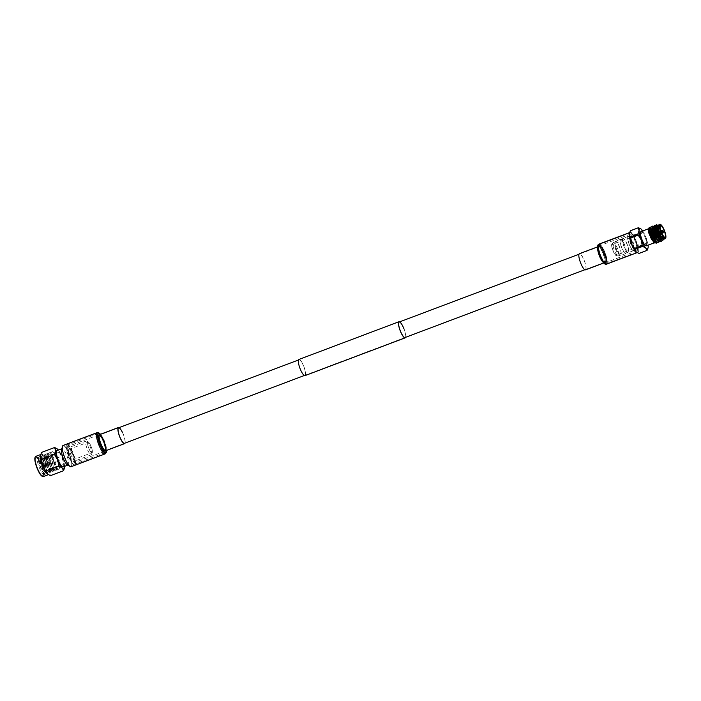 <?xml version="1.0" encoding="UTF-8"?>
<svg xmlns="http://www.w3.org/2000/svg" width="701" height="701" viewBox="0 0 701 701"><rect width="100%" height="100%" fill="white"/><g stroke="black" fill="none" stroke-linecap="round" stroke-linejoin="round"><path stroke-width="0.53" stroke-dasharray="3.5 2.63" d="M604.288 253.341A8.289 2.05 69.3 0 0 599.521 246.498A8.289 2.05 69.3 0 0 600.591 255.164A8.289 2.05 69.3 0 0 605.366 262.008A8.289 2.05 69.3 0 0 604.288 253.341M103.485 442.156A8.289 2.05 69.3 0 0 98.71 435.312A8.289 2.05 69.3 0 0 99.787 443.978A8.289 2.05 69.3 0 0 104.563 450.822A8.289 2.05 69.3 0 0 103.485 442.156M300.107 368.454A8.289 2.05 69.3 0 0 304.882 375.298A8.289 2.05 69.3 0 0 303.805 366.632A8.289 2.05 69.3 0 0 299.038 359.788A8.289 2.05 69.3 0 0 300.107 368.454M304.322 375.508L405.047 337.531A8.289 2.05 69.3 0 0 403.969 328.865M405.607 337.321A8.631 2.138 69.3 0 0 404.048 328.83A8.631 2.138 69.3 0 0 399.754 321.812M305.005 375.613A8.631 2.138 69.3 0 0 303.884 366.588A8.631 2.138 69.3 0 0 298.915 359.464M67.725 446.537A8.719 2.156 69.3 0 0 68.864 455.536A8.719 2.156 69.3 0 0 73.92 462.835A8.719 2.156 69.3 0 0 73.973 462.809A8.719 2.156 69.3 0 0 72.825 453.81A8.719 2.156 69.3 0 0 67.769 446.511A8.719 2.156 69.3 0 0 67.725 446.537M98.508 434.927A8.719 2.156 69.3 0 0 99.656 443.926A8.719 2.156 69.3 0 0 104.712 451.225A8.719 2.156 69.3 0 0 104.764 451.207A8.719 2.156 69.3 0 0 103.617 442.208A8.719 2.156 69.3 0 0 98.561 434.909A8.719 2.156 69.3 0 0 98.508 434.927M105.29 452.574A10.191 2.524 69.3 0 0 103.95 442.059A10.191 2.524 69.3 0 0 98.044 433.533A10.191 2.524 69.3 0 0 97.982 433.56A10.191 2.524 69.3 0 0 99.323 444.075A10.191 2.524 69.3 0 0 105.229 452.601A10.191 2.524 69.3 0 0 105.29 452.574M74.499 464.185A10.191 2.524 69.3 0 0 73.167 453.67A10.191 2.524 69.3 0 0 67.252 445.144A10.191 2.524 69.3 0 0 67.2 445.161A10.191 2.524 69.3 0 0 68.532 455.676A10.191 2.524 69.3 0 0 74.437 464.211A10.191 2.524 69.3 0 0 74.499 464.185M44.61 466.445L43.357 463.151L44.61 466.445M70.214 453.03L71.467 456.325L70.214 453.03L43.357 463.151M53.022 454.011A6.905 1.709 -110.7 0 1 53.066 454.003A6.905 1.709 -110.7 0 1 57.07 459.777A6.905 1.709 -110.7 0 1 57.973 466.901A6.905 1.709 -110.7 0 1 57.938 466.919A6.905 1.709 -110.7 0 1 53.933 461.144A6.905 1.709 -110.7 0 1 53.022 454.011M41.508 458.358A6.905 1.709 -110.7 0 1 41.543 458.34A6.905 1.709 -110.7 0 1 45.547 464.123A6.905 1.709 -110.7 0 1 46.459 471.247A6.905 1.709 -110.7 0 1 46.415 471.265A6.905 1.709 -110.7 0 1 42.41 465.482A6.905 1.709 -110.7 0 1 41.508 458.358M87.984 442.235A5.59 1.384 69.3 0 0 88.712 448.009A5.59 1.384 69.3 0 0 91.962 452.688A5.59 1.384 69.3 0 0 91.989 452.68A5.59 1.384 69.3 0 0 91.261 446.905A5.59 1.384 69.3 0 0 88.011 442.226A5.59 1.384 69.3 0 0 87.984 442.235M68.838 449.455A5.59 1.384 69.3 0 0 69.574 455.229A5.59 1.384 69.3 0 0 72.816 459.909A5.59 1.384 69.3 0 0 72.851 459.891A5.59 1.384 69.3 0 0 72.115 454.125A5.59 1.384 69.3 0 0 68.873 449.437A5.59 1.384 69.3 0 0 68.838 449.455M35.05 457.394A10.427 2.585 -110.7 0 1 35.488 456.868A10.427 2.585 -110.7 0 1 41.552 465.446A10.427 2.585 -110.7 0 1 42.963 476.329A10.427 2.585 -110.7 0 1 42.165 476.259M43.392 476.531A10.769 2.664 69.3 0 0 42.034 465.534A10.769 2.664 69.3 0 0 35.795 456.377M56.01 470.231A9.323 2.305 -110.7 0 1 55.957 470.248A9.323 2.305 -110.7 0 1 54.66 469.714A9.323 2.305 -110.7 0 1 50.507 462.345A9.323 2.305 -110.7 0 1 48.763 454.064A9.323 2.305 -110.7 0 1 49.324 452.828A9.323 2.305 -110.7 0 1 49.377 452.802A9.323 2.305 -110.7 0 1 54.783 460.61A9.323 2.305 -110.7 0 1 56.01 470.231M58.84 469.162A9.323 2.305 -110.7 0 1 58.788 469.179A9.323 2.305 -110.7 0 1 53.381 461.381A9.323 2.305 -110.7 0 1 52.163 451.759A9.323 2.305 -110.7 0 1 52.207 451.733A9.323 2.305 -110.7 0 1 57.622 459.541A9.323 2.305 -110.7 0 1 58.84 469.162M54.792 469.214A7.939 1.963 -110.7 0 1 53.644 468.767A7.939 1.963 -110.7 0 1 50.104 462.494A7.939 1.963 -110.7 0 1 48.614 455.448A7.939 1.963 -110.7 0 1 49.096 454.388A7.939 1.963 -110.7 0 1 50.244 454.826A7.939 1.963 -110.7 0 1 53.784 461.109A7.939 1.963 -110.7 0 1 55.274 468.154A7.939 1.963 -110.7 0 1 54.792 469.214M54.564 470.774A9.323 2.305 -110.7 0 1 53.215 470.257A9.323 2.305 -110.7 0 1 49.061 462.888A9.323 2.305 -110.7 0 1 47.317 454.607A9.323 2.305 -110.7 0 1 47.878 453.372A9.323 2.305 -110.7 0 1 49.228 453.889A9.323 2.305 -110.7 0 1 53.381 461.258A9.323 2.305 -110.7 0 1 55.125 469.53A9.323 2.305 -110.7 0 1 54.564 470.774M53.346 469.758A7.939 1.963 -110.7 0 1 52.198 469.32A7.939 1.963 -110.7 0 1 48.658 463.037A7.939 1.963 -110.7 0 1 47.169 455.992A7.939 1.963 -110.7 0 1 47.65 454.931A7.939 1.963 -110.7 0 1 48.798 455.378A7.939 1.963 -110.7 0 1 52.338 461.652A7.939 1.963 -110.7 0 1 53.828 468.697A7.939 1.963 -110.7 0 1 53.346 469.758M53.118 471.317A9.323 2.305 -110.7 0 1 51.769 470.8A9.323 2.305 -110.7 0 1 47.615 463.431A9.323 2.305 -110.7 0 1 45.872 455.159A9.323 2.305 -110.7 0 1 46.432 453.915A9.323 2.305 -110.7 0 1 47.782 454.432A9.323 2.305 -110.7 0 1 51.935 461.801A9.323 2.305 -110.7 0 1 53.679 470.082A9.323 2.305 -110.7 0 1 53.118 471.317M51.9 470.301A7.939 1.963 -110.7 0 1 50.752 469.863A7.939 1.963 -110.7 0 1 47.212 463.58A7.939 1.963 -110.7 0 1 45.723 456.535A7.939 1.963 -110.7 0 1 46.205 455.475A7.939 1.963 -110.7 0 1 47.353 455.922A7.939 1.963 -110.7 0 1 50.893 462.196A7.939 1.963 -110.7 0 1 52.382 469.249A7.939 1.963 -110.7 0 1 51.9 470.301M51.672 471.861A9.323 2.305 -110.7 0 1 50.323 471.344A9.323 2.305 -110.7 0 1 46.17 463.974A9.323 2.305 -110.7 0 1 44.426 455.703A9.323 2.305 -110.7 0 1 44.987 454.458A9.323 2.305 -110.7 0 1 46.336 454.984A9.323 2.305 -110.7 0 1 50.49 462.345A9.323 2.305 -110.7 0 1 52.233 470.625A9.323 2.305 -110.7 0 1 51.672 471.861M50.454 470.844A7.939 1.963 -110.7 0 1 49.307 470.406A7.939 1.963 -110.7 0 1 45.767 464.132A7.939 1.963 -110.7 0 1 44.277 457.078A7.939 1.963 -110.7 0 1 44.759 456.027A7.939 1.963 -110.7 0 1 45.907 456.465A7.939 1.963 -110.7 0 1 49.447 462.739A7.939 1.963 -110.7 0 1 50.936 469.793A7.939 1.963 -110.7 0 1 50.454 470.844M50.227 472.413A9.323 2.305 -110.7 0 1 48.877 471.887A9.323 2.305 -110.7 0 1 44.724 464.526A9.323 2.305 -110.7 0 1 42.98 456.246A9.323 2.305 -110.7 0 1 43.541 455.01A9.323 2.305 -110.7 0 1 44.89 455.527A9.323 2.305 -110.7 0 1 49.044 462.897A9.323 2.305 -110.7 0 1 50.787 471.168A9.323 2.305 -110.7 0 1 50.227 472.413M49.009 471.396A7.939 1.963 -110.7 0 1 47.861 470.949A7.939 1.963 -110.7 0 1 44.321 464.675A7.939 1.963 -110.7 0 1 42.831 457.622A7.939 1.963 -110.7 0 1 43.313 456.57A7.939 1.963 -110.7 0 1 44.461 457.008A7.939 1.963 -110.7 0 1 48.001 463.291A7.939 1.963 -110.7 0 1 49.491 470.336A7.939 1.963 -110.7 0 1 49.009 471.396M48.781 472.956A9.323 2.305 -110.7 0 1 47.431 472.439A9.323 2.305 -110.7 0 1 43.278 465.07A9.323 2.305 -110.7 0 1 41.534 456.789A9.323 2.305 -110.7 0 1 42.095 455.554A9.323 2.305 -110.7 0 1 43.444 456.071A9.323 2.305 -110.7 0 1 47.598 463.44A9.323 2.305 -110.7 0 1 49.342 471.712A9.323 2.305 -110.7 0 1 48.781 472.956M47.563 471.939A7.939 1.963 -110.7 0 1 46.415 471.493A7.939 1.963 -110.7 0 1 42.875 465.219A7.939 1.963 -110.7 0 1 41.385 458.174A7.939 1.963 -110.7 0 1 41.867 457.113A7.939 1.963 -110.7 0 1 43.015 457.551A7.939 1.963 -110.7 0 1 46.555 463.834A7.939 1.963 -110.7 0 1 48.045 470.879A7.939 1.963 -110.7 0 1 47.563 471.939M47.335 473.499A9.323 2.305 -110.7 0 1 45.986 472.982A9.323 2.305 -110.7 0 1 41.832 465.613A9.323 2.305 -110.7 0 1 40.088 457.332A9.323 2.305 -110.7 0 1 40.649 456.097A9.323 2.305 -110.7 0 1 41.999 456.614A9.323 2.305 -110.7 0 1 46.152 463.983A9.323 2.305 -110.7 0 1 47.896 472.264A9.323 2.305 -110.7 0 1 47.335 473.499M46.117 472.483A7.939 1.963 -110.7 0 1 44.969 472.045A7.939 1.963 -110.7 0 1 41.429 465.762A7.939 1.963 -110.7 0 1 39.939 458.717A7.939 1.963 -110.7 0 1 40.421 457.657A7.939 1.963 -110.7 0 1 41.569 458.103A7.939 1.963 -110.7 0 1 45.109 464.377A7.939 1.963 -110.7 0 1 46.599 471.423A7.939 1.963 -110.7 0 1 46.117 472.483M45.889 474.042A9.323 2.305 -110.7 0 1 44.54 473.525A9.323 2.305 -110.7 0 1 40.386 466.156A9.323 2.305 -110.7 0 1 38.643 457.884A9.323 2.305 -110.7 0 1 39.203 456.64A9.323 2.305 -110.7 0 1 40.553 457.157A9.323 2.305 -110.7 0 1 44.706 464.526A9.323 2.305 -110.7 0 1 46.45 472.807A9.323 2.305 -110.7 0 1 45.889 474.042M44.671 473.026A7.939 1.963 -110.7 0 1 43.523 472.588A7.939 1.963 -110.7 0 1 39.983 466.305A7.939 1.963 -110.7 0 1 38.502 459.26A7.939 1.963 -110.7 0 1 38.976 458.2A7.939 1.963 -110.7 0 1 40.123 458.647A7.939 1.963 -110.7 0 1 43.664 464.921A7.939 1.963 -110.7 0 1 45.153 471.975A7.939 1.963 -110.7 0 1 44.671 473.026M44.443 474.586A9.323 2.305 -110.7 0 1 44.391 474.612A9.323 2.305 -110.7 0 1 38.984 466.805A9.323 2.305 -110.7 0 1 37.758 457.183A9.323 2.305 -110.7 0 1 37.81 457.166A9.323 2.305 -110.7 0 1 39.107 457.709A9.323 2.305 -110.7 0 1 43.26 465.07A9.323 2.305 -110.7 0 1 45.004 473.35A9.323 2.305 -110.7 0 1 44.443 474.586M42.559 475.296A9.323 2.305 -110.7 0 1 42.516 475.322A9.323 2.305 -110.7 0 1 37.1 467.514A9.323 2.305 -110.7 0 1 35.882 457.893A9.323 2.305 -110.7 0 1 35.935 457.876A9.323 2.305 -110.7 0 1 41.341 465.674A9.323 2.305 -110.7 0 1 42.559 475.296M87.932 442.103A5.739 1.42 -110.7 0 1 88.449 442.182A5.739 1.42 -110.7 0 1 91.314 446.958A5.739 1.42 -110.7 0 1 92.313 452.434A5.739 1.42 -110.7 0 1 92.041 452.811A5.739 1.42 -110.7 0 1 88.703 448.088A5.739 1.42 -110.7 0 1 87.932 442.103M86.109 441.078A7.343 1.814 -110.7 0 1 86.144 441.06A7.343 1.814 -110.7 0 1 86.775 441.174A7.343 1.814 -110.7 0 1 90.438 447.291A7.343 1.814 -110.7 0 1 91.717 454.292A7.343 1.814 -110.7 0 1 91.367 454.783A7.343 1.814 -110.7 0 1 91.332 454.8A7.343 1.814 -110.7 0 1 87.064 448.649A7.343 1.814 -110.7 0 1 86.109 441.078M68.216 447.816A7.343 1.814 -110.7 0 1 68.26 447.799A7.343 1.814 -110.7 0 1 72.518 453.95A7.343 1.814 -110.7 0 1 73.474 461.53A7.343 1.814 -110.7 0 1 73.439 461.547A7.343 1.814 -110.7 0 1 69.18 455.396A7.343 1.814 -110.7 0 1 68.216 447.816M66.902 444.39A11.014 2.725 -110.7 0 1 66.963 444.364A11.014 2.725 -110.7 0 1 73.351 453.591A11.014 2.725 -110.7 0 1 74.797 464.956A11.014 2.725 -110.7 0 1 74.735 464.982A11.014 2.725 -110.7 0 1 68.339 455.764A11.014 2.725 -110.7 0 1 66.902 444.39M63.151 445.801A11.014 2.725 -110.7 0 1 63.213 445.775A11.014 2.725 -110.7 0 1 69.609 455.002A11.014 2.725 -110.7 0 1 71.046 466.367A11.014 2.725 -110.7 0 1 70.985 466.393A11.014 2.725 -110.7 0 1 70.205 466.296A11.014 2.725 -110.7 0 1 64.553 457.052A11.014 2.725 -110.7 0 1 62.696 446.371A11.014 2.725 -110.7 0 1 63.151 445.801M67.48 464.956A8.719 2.156 69.3 0 0 68.093 465.026A8.719 2.156 69.3 0 0 68.146 465.008A8.719 2.156 69.3 0 0 67.007 456.009A8.719 2.156 69.3 0 0 61.942 448.71A8.719 2.156 69.3 0 0 61.898 448.728A8.719 2.156 69.3 0 0 61.53 449.175M63.151 466.892A8.719 2.156 69.3 0 0 62.047 457.99A8.719 2.156 69.3 0 0 57 450.577M40.544 455.72A10.769 2.664 -110.7 0 1 41.193 454.344A10.769 2.664 -110.7 0 1 41.245 454.318A10.769 2.664 -110.7 0 1 42.91 455.098A10.769 2.664 -110.7 0 1 47.449 463.212A10.769 2.664 -110.7 0 1 49.596 472.518A10.769 2.664 -110.7 0 1 48.912 474.454A10.769 2.664 -110.7 0 1 48.851 474.481A10.769 2.664 -110.7 0 1 47.414 473.911M64.536 467.418L62.433 457.569L57.719 449.288M41.464 452.46L42.91 455.098L46.1 457.078L59.331 452.092M46.1 457.078L47.449 463.212L50.551 468.689L49.596 472.518L50.376 475.681M50.551 468.689L63.791 463.703M64.571 466.358A10.769 2.664 69.3 0 0 62.433 457.569A10.769 2.664 -110.7 0 0 58.42 450.042M630.716 237.052A7.168 1.779 -110.7 0 1 631.215 235.746A7.168 1.779 -110.7 0 1 634.659 240.031A7.168 1.779 -110.7 0 1 636.771 247.856A7.168 1.779 -110.7 0 1 636.271 249.162A7.168 1.779 -110.7 0 1 632.828 244.868A7.168 1.779 -110.7 0 1 630.716 237.052M627.868 238.13A7.168 1.779 -110.7 0 1 628.359 236.815A7.168 1.779 -110.7 0 1 631.803 241.109A7.168 1.779 -110.7 0 1 633.914 248.934A7.168 1.779 -110.7 0 1 633.424 250.239A7.168 1.779 -110.7 0 1 629.971 245.946A7.168 1.779 -110.7 0 1 627.868 238.13M627.675 237.797A7.615 1.884 -110.7 0 1 628.201 236.403A7.615 1.884 -110.7 0 1 631.864 240.96A7.615 1.884 -110.7 0 1 634.098 249.267A7.615 1.884 -110.7 0 1 633.573 250.651A7.615 1.884 -110.7 0 1 629.919 246.095A7.615 1.884 -110.7 0 1 627.675 237.797M622.409 239.786A7.615 1.884 -110.7 0 1 622.935 238.393A7.615 1.884 -110.7 0 1 626.589 242.949A7.615 1.884 -110.7 0 1 628.823 251.247A7.615 1.884 -110.7 0 1 628.298 252.64A7.615 1.884 -110.7 0 1 624.644 248.084A7.615 1.884 -110.7 0 1 622.409 239.786M622.602 240.145A7.133 1.77 -110.7 0 1 623.101 238.839A7.133 1.77 -110.7 0 1 626.528 243.116A7.133 1.77 -110.7 0 1 628.622 250.888A7.133 1.77 -110.7 0 1 628.131 252.194A7.133 1.77 -110.7 0 1 624.705 247.926A7.133 1.77 -110.7 0 1 622.602 240.145M620.183 241.056A7.133 1.77 -110.7 0 1 620.674 239.751A7.133 1.77 -110.7 0 1 624.109 244.027A7.133 1.77 -110.7 0 1 626.203 251.808A7.133 1.77 -110.7 0 1 625.713 253.105A7.133 1.77 -110.7 0 1 622.286 248.837A7.133 1.77 -110.7 0 1 620.183 241.056M619.982 240.697A7.615 1.884 -110.7 0 1 620.508 239.304A7.615 1.884 -110.7 0 1 624.17 243.86A7.615 1.884 -110.7 0 1 626.405 252.167A7.615 1.884 -110.7 0 1 625.879 253.552A7.615 1.884 -110.7 0 1 622.225 248.995A7.615 1.884 -110.7 0 1 619.982 240.697M614.865 242.625A7.615 1.884 -110.7 0 1 615.39 241.24A7.615 1.884 -110.7 0 1 619.053 245.788A7.615 1.884 -110.7 0 1 621.288 254.095A7.615 1.884 -110.7 0 1 620.762 255.479A7.615 1.884 -110.7 0 1 617.108 250.923A7.615 1.884 -110.7 0 1 614.865 242.625M615.066 242.984A7.133 1.77 -110.7 0 1 615.557 241.679A7.133 1.77 -110.7 0 1 618.992 245.955A7.133 1.77 -110.7 0 1 621.086 253.736A7.133 1.77 -110.7 0 1 620.595 255.033A7.133 1.77 -110.7 0 1 617.169 250.765A7.133 1.77 -110.7 0 1 615.066 242.984M612.823 243.834A7.133 1.77 -110.7 0 1 613.13 242.651A7.133 1.77 -110.7 0 1 613.314 242.528A7.133 1.77 -110.7 0 1 616.74 246.805A7.133 1.77 -110.7 0 1 618.843 254.586A7.133 1.77 -110.7 0 1 618.343 255.883A7.133 1.77 -110.7 0 1 618.133 255.909A7.133 1.77 -110.7 0 1 614.751 251.23A7.133 1.77 -110.7 0 1 612.823 243.834M611.631 245A6.344 1.568 -110.7 0 1 611.912 243.948A6.344 1.568 -110.7 0 1 614.961 247.304A6.344 1.568 -110.7 0 1 616.985 254.559A6.344 1.568 -110.7 0 1 616.354 255.742A6.344 1.568 -110.7 0 1 613.349 251.58A6.344 1.568 -110.7 0 1 611.631 245M616.722 254.077A5.713 1.411 -110.7 0 1 616.328 255.12A5.713 1.411 -110.7 0 1 613.585 251.703A5.713 1.411 -110.7 0 1 611.903 245.481A5.713 1.411 -110.7 0 1 612.297 244.439A5.713 1.411 -110.7 0 1 615.04 247.856A5.713 1.411 -110.7 0 1 616.722 254.077M634.361 247.427A5.713 1.411 -110.7 0 1 633.967 248.469A5.713 1.411 -110.7 0 1 631.224 245.052A5.713 1.411 -110.7 0 1 629.542 238.831A5.713 1.411 -110.7 0 1 629.936 237.788A5.713 1.411 -110.7 0 1 632.679 241.205A5.713 1.411 -110.7 0 1 634.361 247.427M640.951 231.628A7.588 1.875 -110.7 0 1 644.596 236.167A7.588 1.875 -110.7 0 1 646.83 244.439A7.588 1.875 -110.7 0 1 646.304 245.823M654.646 239.707L650.072 229.157L648.758 228.719L650.072 229.157C649.187 227.851 648.749 227.86 648.758 229.183M654.585 242.511L654.716 240.18M650.467 227.799L655.479 240.899M655.488 241.074L655.049 242.905M653.919 242.826L654.506 242.642M663.663 239.286L664.189 237.902L662.34 230.506L658.309 225.082M663.54 240.04L661.849 230.585L658.327 224.89M657.45 225.529L660.728 232.057L662.156 239.619L661.507 241.197M657.512 225.275L660.938 231.978L662.208 240.417M651.08 226.712L652.167 227.413L655.514 234.02L656.89 239.795M656.916 240.093L656.294 243.168M653.56 229.052L655.724 233.941L656.995 242.38M655.426 229.096L657.249 233.363L658.677 240.925L658.029 242.511M655.304 228.395L657.468 233.284L658.73 241.731M656.478 227.238L658.993 232.714L660.421 240.268L659.772 241.854M656.688 227.159L659.203 232.636L660.473 241.074M656.285 227.308A6.213 1.542 -110.7 0 1 659.273 231.032A6.213 1.542 -110.7 0 1 661.104 237.805A6.213 1.542 -110.7 0 1 660.675 238.945A6.213 1.542 -110.7 0 1 660.228 238.883A6.213 1.542 -110.7 0 1 657.372 234.502A6.213 1.542 -110.7 0 1 655.856 228.447A6.213 1.542 -110.7 0 1 655.996 227.641A6.213 1.542 -110.7 0 1 656.083 227.475M655.689 228.824A5.871 1.455 69.3 0 0 657.117 234.546A5.871 1.455 69.3 0 0 659.825 238.682A5.871 1.455 69.3 0 0 660.64 237.665A5.871 1.455 69.3 0 0 658.607 230.62A5.871 1.455 69.3 0 0 655.821 228.062A5.871 1.455 69.3 0 0 655.689 228.824M657.485 232.022L658.738 234.765L657.485 232.022M662.191 230.41L663.085 232.557M658.677 234.222L657.687 232.057L658.677 234.222M663.602 239.304L664.154 238.305L663.952 239.041M657.468 225.442L658.073 225.783L662.463 238.655L661.674 240.014M655.654 226.686L655.952 226.16M656.898 227.08L660.728 239.313L659.939 240.671M653.919 227.343L654.217 226.817M655.225 227.825L658.984 239.97L658.204 241.328M652.175 228L652.473 227.475M653.49 228.482L657.266 240.312M657.258 240.452L656.46 241.985M650.44 228.657L650.791 227.913L650.362 228.079L651.115 228.403L655.531 240.96M655.523 241.109L654.725 242.642M657.398 226.037L657.757 225.293L661.753 231.882L662.235 239.821L660.859 239.26M657.336 226.914L660.649 234.73L660.5 240.478L659.124 239.917M654.278 226.607L658.274 233.196L658.756 241.126L657.38 240.574M653.463 227.746L657.03 235.475L657.021 241.784L655.645 241.232M650.791 227.913L654.795 234.502L655.277 242.441L654.261 242.178M648.697 229.315L649.056 228.57M648.083 245.157A10.787 2.673 69.3 0 0 646.033 237.543A10.787 2.673 69.3 0 0 642.729 230.953M640.679 228.771L642.528 231.856A12.136 3.006 -110.7 0 1 643.027 232.75L646.033 237.543L647.005 243.098A12.136 3.006 -110.7 0 1 647.233 244.123L648.18 246.857L647.969 248.18M636.149 241.267A10.787 2.673 -110.7 0 1 638.296 250.581L639.391 247.076A12.136 3.006 69.3 0 0 639.163 246.06L636.149 241.267L635.185 235.702A12.136 3.006 69.3 0 0 634.685 234.817L631.601 233.135A10.787 2.673 -110.7 0 1 636.149 241.267M639.11 253.394A12.136 3.006 69.3 0 0 639.242 253.315L638.296 250.581A10.787 2.673 -110.7 0 1 636.692 252.404M629.402 232.995A10.787 2.673 -110.7 0 1 631.601 233.135L630.558 230.69M634.685 234.817L642.528 231.856M643.027 232.75L635.185 235.702M639.242 253.315L647.084 250.353M639.163 246.06L647.005 243.098M647.233 244.123L639.391 247.076M606.225 261.009A8.973 2.217 -110.7 0 1 605.611 262.647A8.973 2.217 -110.7 0 1 601.3 257.276A8.973 2.217 -110.7 0 1 598.663 247.497A8.973 2.217 -110.7 0 1 599.276 245.858A8.973 2.217 -110.7 0 1 603.587 251.23A8.973 2.217 -110.7 0 1 606.225 261.009M637.524 249.214A8.973 2.217 -110.7 0 1 636.911 250.844A8.973 2.217 -110.7 0 1 632.6 245.481A8.973 2.217 -110.7 0 1 629.962 235.694A8.973 2.217 -110.7 0 1 630.576 234.055A8.973 2.217 -110.7 0 1 634.887 239.427A8.973 2.217 -110.7 0 1 637.524 249.214M629.445 234.774A10.191 2.524 -110.7 0 1 630.146 232.916A10.191 2.524 -110.7 0 1 635.045 239.015A10.191 2.524 -110.7 0 1 638.041 250.134A10.191 2.524 -110.7 0 1 637.34 251.992A10.191 2.524 -110.7 0 1 632.442 245.893A10.191 2.524 -110.7 0 1 629.445 234.774M598.146 246.577A10.191 2.524 -110.7 0 1 598.847 244.71A10.191 2.524 -110.7 0 1 603.745 250.818A10.191 2.524 -110.7 0 1 606.742 261.937A10.191 2.524 -110.7 0 1 606.041 263.795A10.191 2.524 -110.7 0 1 601.143 257.688A10.191 2.524 -110.7 0 1 598.146 246.577M119.17 427.601A8.631 2.138 -110.7 0 1 122.324 431.982A8.631 2.138 -110.7 0 1 125.023 443.102M66.096 460.653A11.014 2.725 -110.7 0 1 63.213 445.783A11.014 2.725 -110.7 0 1 68.102 451.523A11.014 2.725 -110.7 0 1 70.985 466.393A11.014 2.725 -110.7 0 1 66.096 460.653M63.09 445.459A11.356 2.813 -110.7 0 1 68.137 451.374A11.356 2.813 -110.7 0 1 71.108 466.717M122.289 432.131A8.289 2.05 -110.7 0 1 124.463 443.312L104.563 450.822M585.44 269.517A8.289 2.05 69.3 0 0 584.354 260.965A8.289 2.05 69.3 0 0 579.543 254.034A8.289 2.05 69.3 0 0 579.499 254.051A8.289 2.05 69.3 0 0 580.586 262.603A8.289 2.05 69.3 0 0 585.388 269.535A8.289 2.05 69.3 0 0 585.44 269.517M637.454 252.123A10.357 2.567 69.3 0 0 636.096 241.433A10.357 2.567 69.3 0 0 630.094 232.758A10.357 2.567 69.3 0 0 630.033 232.785A10.357 2.567 69.3 0 0 631.391 243.475A10.357 2.567 69.3 0 0 637.402 252.141A10.357 2.567 69.3 0 0 637.454 252.123M629.91 232.46A10.699 2.646 69.3 0 0 631.312 243.51A10.699 2.646 69.3 0 0 637.516 252.465A10.699 2.646 69.3 0 0 637.577 252.439A10.699 2.646 69.3 0 0 636.175 241.398A10.699 2.646 69.3 0 0 629.971 232.434A10.699 2.646 69.3 0 0 629.91 232.46M585.563 269.841A8.631 2.138 69.3 0 0 584.468 261.035A8.631 2.138 69.3 0 0 579.473 253.692M659.869 224.495A7.588 1.875 -110.7 0 1 663.514 229.034A7.588 1.875 -110.7 0 1 665.748 237.306A7.588 1.875 -110.7 0 1 665.223 238.69M103.1 438.511A10.541 2.611 -110.7 0 1 106.587 450.428L103.091 438.493L100.515 434.261A10.541 2.611 -110.7 0 1 103.1 438.511M97.211 432.596A11.356 2.813 -110.7 0 1 102.25 438.519A11.356 2.813 -110.7 0 1 105.229 453.854M99.91 434.489A8.903 2.208 -110.7 0 1 103.257 439.071A8.903 2.208 -110.7 0 1 106 450.647M99.708 434.567A8.631 2.138 -110.7 0 1 103.546 439.063A8.631 2.138 -110.7 0 1 105.798 450.717C105.763 452.539 107.481 447.974 103.266 439.071C98.876 431.842 99.884 435.409 99.708 434.567M102.004 446.081A8.289 2.05 -110.7 0 1 99.831 434.892A8.289 2.05 -110.7 0 1 103.511 439.212A8.289 2.05 -110.7 0 1 105.676 450.392A8.289 2.05 -110.7 0 1 102.004 446.081M124.463 443.312L105.649 450.419C105.623 452.364 106.815 447.115 102.951 439.229A8.833 2.191 -110.7 0 1 105.781 450.322A8.833 2.191 -110.7 0 1 101.338 446.537A8.833 2.191 -110.7 0 1 98.508 435.426A8.833 2.191 -110.7 0 1 102.951 439.212L99.796 434.9L118.618 427.812L98.71 435.312M100.883 447.326A10.462 2.594 -110.7 0 1 97.518 434.164A10.462 2.594 -110.7 0 1 102.784 438.651A10.462 2.594 -110.7 0 1 106.14 451.821A10.462 2.594 -110.7 0 1 100.883 447.326M100.217 447.79A11.014 2.725 -110.7 0 1 97.334 432.92A11.014 2.725 -110.7 0 1 102.223 438.66A11.014 2.725 -110.7 0 1 105.106 453.529A11.014 2.725 -110.7 0 1 100.217 447.79M602.001 260.579A9.98 2.471 69.3 0 0 605.436 263.786A9.98 2.471 69.3 0 0 604.087 253.376A9.98 2.471 69.3 0 0 598.286 245.166M603.237 262.402A8.631 2.138 69.3 0 0 604.297 262.779C603.377 261.552 606.067 265.6 601.677 260.018A8.876 2.199 69.3 0 0 604.726 262.875A8.876 2.199 69.3 0 0 603.526 253.613A8.876 2.199 69.3 0 0 598.365 246.305A8.876 2.199 69.3 0 0 598.058 250.432L598.207 246.629A8.631 2.138 69.3 0 0 598.155 246.647A8.631 2.138 69.3 0 0 597.655 247.611M603.736 262.989L604.297 262.779A8.631 2.138 69.3 0 0 604.341 262.761A8.631 2.138 69.3 0 0 603.21 253.85A8.631 2.138 69.3 0 0 598.207 246.629L597.646 246.84M637.402 252.141L606.409 263.83A10.357 2.567 69.3 0 0 606.47 263.804A10.357 2.567 69.3 0 0 605.112 253.114A10.357 2.567 69.3 0 0 599.101 244.447A10.357 2.567 69.3 0 0 599.048 244.465A10.357 2.567 69.3 0 0 600.398 255.155A10.357 2.567 69.3 0 0 606.409 263.83C605.305 263.164 606.426 266.056 602.299 260.404A9.875 2.445 69.3 0 0 605.699 263.576A9.875 2.445 69.3 0 0 604.358 253.271A9.875 2.445 69.3 0 0 598.619 245.148A9.875 2.445 69.3 0 0 598.277 249.731A9.875 2.445 69.3 0 0 602.299 260.404L601.975 259.843A8.771 2.173 69.3 0 0 604.989 262.665A8.771 2.173 69.3 0 0 603.806 253.517A8.771 2.173 69.3 0 0 598.707 246.296A8.771 2.173 69.3 0 0 598.4 250.362A8.771 2.173 69.3 0 0 601.975 259.843L604.209 262.446A8.289 2.05 69.3 0 0 603.132 253.885A8.289 2.05 69.3 0 0 598.321 246.954A8.289 2.05 69.3 0 0 598.277 246.971A8.289 2.05 69.3 0 0 599.364 255.523A8.289 2.05 69.3 0 0 604.174 262.454A8.289 2.05 69.3 0 0 604.218 262.437L585.388 269.535M606.593 264.128A10.699 2.646 69.3 0 0 605.235 253.201A10.699 2.646 69.3 0 0 599.04 244.097M599.521 246.498L578.982 254.244M299.038 359.788L298.477 359.999M605.366 262.008L584.836 269.745M405.047 337.531L304.882 375.298M104.712 451.225L73.92 462.835M98.044 433.533L67.252 445.144M105.229 452.601L74.437 464.211M98.561 434.909L67.769 446.511M71.467 456.325L44.601 466.454M53.066 454.003L41.543 458.34M72.816 459.909L91.962 452.688M58.788 469.179L55.957 470.248M53.644 468.767L54.66 469.714M48.614 455.448L48.763 454.064M52.198 469.32L53.215 470.257M47.169 455.992L47.317 454.607M50.752 469.863L51.769 470.8M45.723 456.535L45.872 455.159M49.307 470.406L50.323 471.344M44.277 457.078L44.426 455.703M47.861 470.949L48.877 471.887M42.831 457.622L42.98 456.246M46.415 471.493L47.431 472.439M41.385 458.174L41.534 456.789M44.969 472.045L45.986 472.982M39.939 458.717L40.088 457.332M43.523 472.588L44.54 473.525M38.502 459.26L38.643 457.884M44.391 474.612L42.516 475.322M88.449 442.182L86.775 441.174M92.313 452.434L91.717 454.292M86.144 441.06L68.26 447.799M66.963 444.364L97.334 432.92C98.14 431.746 99.954 433.656 102.775 438.642C105.457 444.636 106.578 449.122 106.14 452.11L105.106 453.529L74.735 464.982M40.763 454.502L41.245 454.318M48.395 474.647L48.851 474.481M69.338 465.867L70.205 466.296M62.319 447.264L62.696 446.371M91.332 454.8L73.439 461.547M37.81 457.166L35.935 457.876M40.123 458.647L39.107 457.709M45.153 471.975L45.004 473.35M41.569 458.103L40.553 457.157M46.599 471.423L46.45 472.807M43.015 457.551L41.999 456.614M48.045 470.879L47.896 472.264M44.461 457.008L43.444 456.071M49.491 470.336L49.342 471.712M45.907 456.465L44.89 455.527M50.936 469.793L50.787 471.168M47.353 455.922L46.336 454.984M52.382 469.249L52.233 470.625M48.798 455.378L47.782 454.432M53.828 468.697L53.679 470.082M50.244 454.826L49.228 453.889M55.274 468.154L55.125 469.53M52.207 451.733L49.377 452.802M68.873 449.437L88.011 442.226M57.938 466.919L46.415 471.265M631.215 235.746L628.359 236.815M628.201 236.403L622.935 238.393M623.101 238.839L620.674 239.751M620.508 239.304L615.39 241.24M615.557 241.679L613.314 242.528M611.912 243.948L613.13 242.651M633.967 248.469L616.328 255.12M660.675 238.945L665.056 237.288M660.999 230.813L657.687 232.057M661.902 233.205L658.59 234.449M657.398 226.896L660.666 225.661M658.073 225.783L657.301 225.074M662.463 238.655L662.349 239.698M656.338 226.441L655.566 225.731M660.728 239.313L660.614 240.355M654.594 227.089L653.823 226.379M658.984 239.97L658.879 241.013M652.859 227.746L652.088 227.036M657.249 240.627L657.135 241.661M651.124 228.403L650.432 227.772M655.505 241.275L655.453 241.775M657.757 225.293L657.31 225.459M662.235 239.821L661.797 239.987M660.5 240.478L660.062 240.636M658.756 241.126L658.318 241.293M657.021 241.784L656.583 241.95M655.277 242.441L654.839 242.607M629.936 237.788L612.297 244.439M616.354 255.742L618.133 255.909M620.595 255.033L618.343 255.883M625.879 253.552L620.762 255.479M628.131 252.194L625.713 253.105M633.573 250.651L628.298 252.64M636.271 249.162L633.424 250.239M636.911 250.844L605.611 262.647M630.146 232.916L598.847 244.71M637.34 251.992L606.041 263.795M630.576 234.055L599.276 245.858M579.543 254.034L598.339 246.945L598.277 249.731C597.874 245.665 598.111 243.922 598.987 244.491L630.094 232.758M637.078 252.632L637.516 252.465M629.516 232.609L629.971 232.434"/><path stroke-width="1.05" d="M403.969 328.865A8.289 2.05 69.3 0 0 399.193 322.022A8.289 2.05 69.3 0 0 400.271 330.688A8.289 2.05 69.3 0 0 405.047 337.531L584.836 269.745M399.754 321.812A8.631 2.138 69.3 0 0 399.079 321.698A8.631 2.138 69.3 0 0 400.192 330.723A8.631 2.138 69.3 0 0 405.169 337.856A8.631 2.138 69.3 0 0 405.607 337.321M399.079 321.698L298.915 359.464A8.631 2.138 69.3 0 0 300.037 368.489A8.631 2.138 69.3 0 0 305.005 375.613L405.169 337.856M35.795 456.377A10.769 2.664 69.3 0 0 35.733 456.395A10.769 2.664 69.3 0 0 35.681 456.421A10.769 2.664 69.3 0 0 35.225 456.973A10.769 2.664 69.3 0 0 37.039 467.418A10.769 2.664 69.3 0 0 42.577 476.461A10.769 2.664 69.3 0 0 43.339 476.557A10.769 2.664 69.3 0 0 43.392 476.531M57 450.577A8.719 2.156 69.3 0 0 56.947 450.594A8.719 2.156 69.3 0 0 56.904 450.612A8.719 2.156 69.3 0 0 58.043 459.611A8.719 2.156 69.3 0 0 63.108 466.91A8.719 2.156 69.3 0 0 63.151 466.892M64.571 466.358A10.769 2.664 69.3 0 1 64.571 466.866A10.769 2.664 -110.7 0 1 64.536 467.374A10.769 2.664 -110.7 0 1 63.887 468.803A10.769 2.664 -110.7 0 1 62.17 468.049L63.616 470.686L64.466 467.891M47.414 473.911A10.769 2.664 -110.7 0 1 47.353 473.858L50.376 475.681L63.616 470.686M58.98 466.069L62.17 468.049A10.769 2.664 -110.7 0 1 57.622 459.935L58.98 466.069L45.749 471.063L42.647 465.587L41.289 459.453L54.52 454.458L57.622 459.935A10.769 2.664 -110.7 0 1 55.484 450.638L54.52 454.458M47.353 473.858L47.361 473.858A10.769 2.664 -110.7 0 1 47.186 473.701L45.749 471.063M54.696 447.475L55.484 450.638A10.769 2.664 -110.7 0 1 57.727 449.297A10.769 2.664 -110.7 0 1 57.885 449.455L54.696 447.475L41.464 452.46L40.544 455.738A10.769 2.664 -110.7 0 0 40.535 455.781L40.544 455.738M41.289 459.453L40.509 456.281A10.769 2.664 -110.7 0 1 40.535 455.781M47.186 473.701A10.769 2.664 -110.7 0 1 42.647 465.587A10.769 2.664 -110.7 0 1 40.509 456.281M57.885 449.455A10.769 2.664 -110.7 0 1 58.42 450.042M42.577 476.461L42.165 476.259A10.427 2.585 -110.7 0 1 36.811 467.506A10.427 2.585 -110.7 0 1 35.05 457.394L35.225 456.973M62.319 447.264L61.53 449.175A8.719 2.156 69.3 0 0 63.002 457.63A8.719 2.156 69.3 0 0 67.48 464.956L69.338 465.867M654.042 242.905L646.304 245.823A7.588 1.875 -110.7 0 1 642.659 241.284A7.588 1.875 -110.7 0 1 640.425 233.012A7.588 1.875 -110.7 0 1 640.951 231.628L648.767 228.684L648.775 232.942L653.919 242.826M654.716 240.18L654.646 239.707M649.082 227.746L649.152 231.321A8.631 2.138 69.3 0 1 648.898 228.868A8.631 2.138 69.3 0 1 649.082 227.746A8.631 2.138 69.3 0 1 649.187 227.553L650.467 227.799M655.049 242.905L654.147 242.958L648.775 232.942L651.641 239.663L654.725 242.642M659.869 224.495L658.309 225.082L657.783 226.467C657.862 229.043 658.747 232.119 660.456 235.667L657.424 225.722L660.57 235.878L663.663 239.286L665.223 238.69A7.588 1.875 -110.7 0 1 661.578 234.152A7.588 1.875 -110.7 0 1 659.352 225.88A7.588 1.875 -110.7 0 1 659.869 224.495C659.431 223.146 664.206 225.678 665.95 237.061L665.223 238.69M658.537 224.995L657.424 225.722M662.568 240.583A8.631 2.138 -110.7 0 1 660.018 237.569L663.882 239.199L662.568 240.583L661.683 240.022L657.748 233.626L655.742 226.283L656.189 224.767L657.45 225.529M660.018 237.569C657.608 233.354 656.259 229.56 655.952 226.204L656.399 224.688L657.512 225.275M656.995 242.38L656.399 243.133L654.936 242.564L651.001 236.167L649.003 228.824L649.187 227.553M658.029 242.511L656.416 241.941L652.535 235.589L650.528 228.254L651.08 226.712M658.73 241.731L658.143 242.476L656.671 241.906L652.745 235.51L650.738 228.167L651.185 226.651L652.263 227.212M652.508 227.492L653.56 229.052M659.772 241.854L658.151 241.284L654.27 234.94L652.263 227.597L652.71 226.081L653.893 226.747M654.235 227.159L655.426 229.096M660.473 241.074L659.878 241.827L658.414 241.249L654.48 234.853L652.473 227.518L652.92 225.994L653.998 226.554M654.252 226.835L655.304 228.395M661.507 241.197L659.895 240.627L656.013 234.283L654.007 226.94L654.445 225.424L655.637 226.09M655.97 226.502L656.478 227.238M662.208 240.417L661.621 241.17L660.149 240.592L656.224 234.204L654.217 226.861L654.664 225.345L655.742 225.897M655.987 226.178L656.688 227.159M656.294 243.168L654.673 242.599L650.791 236.246L649.152 231.321M660.246 226.791A6.213 1.542 69.3 0 0 662.068 233.573A6.213 1.542 69.3 0 0 665.056 237.288A6.213 1.542 69.3 0 0 665.486 236.158A6.213 1.542 69.3 0 0 663.654 229.376A6.213 1.542 69.3 0 0 660.666 225.661A6.213 1.542 69.3 0 0 660.246 226.791M663.085 232.557L662.007 230.629L663.015 230.813L663.409 231.873L663.015 230.813M656.083 227.475A6.213 1.542 -110.7 0 1 656.285 227.308L657.398 226.896M663.602 239.304L658.668 233.065L657.468 225.442M661.674 240.014L656.855 233.538L655.575 226.116L657.336 226.914M655.952 226.16L656.898 227.08M659.939 240.671L655.12 234.195L653.84 226.765L654.278 226.607M654.217 226.817L655.225 227.825M658.204 241.328L653.376 234.844L652.096 227.422L653.463 227.746M652.473 227.475L653.49 228.482M656.46 241.985L651.641 235.501L650.362 228.079L650.791 227.913M661.63 239.97L655.654 226.686L655.768 225.643M659.895 240.627L653.919 227.343L654.024 226.3M658.151 241.284L652.175 228L652.289 226.958M656.416 241.941L650.44 228.657L650.546 227.615M654.261 242.178L648.767 228.666M642.729 230.953A10.787 2.673 69.3 0 0 641.485 229.411A10.787 2.673 69.3 0 0 640.767 228.824A10.787 2.673 69.3 0 0 639.075 230.594A10.787 2.673 69.3 0 0 641.222 239.908A10.787 2.673 69.3 0 0 645.77 248.04A10.787 2.673 69.3 0 0 648.013 248.058A10.787 2.673 69.3 0 0 648.18 246.857A10.787 2.673 69.3 0 0 648.083 245.157M647.969 248.18L647.084 250.353A12.136 3.006 -110.7 0 1 646.892 250.459A12.136 3.006 -110.7 0 1 646.821 250.485L645.77 248.04L642.686 246.366A12.136 3.006 -110.7 0 1 642.186 245.473L641.222 239.908L638.217 235.115A12.136 3.006 -110.7 0 1 637.98 234.099L639.075 230.594L638.138 227.869A12.136 3.006 -110.7 0 1 638.331 227.755A12.136 3.006 -110.7 0 1 638.401 227.737L640.679 228.771M636.692 252.404A10.787 2.673 -110.7 0 1 636.604 252.36A10.787 2.673 -110.7 0 1 635.886 251.764L638.97 253.447A12.136 3.006 69.3 0 0 639.04 253.42A12.136 3.006 69.3 0 0 639.11 253.394M635.886 251.764A10.787 2.673 -110.7 0 1 631.338 243.641L634.344 248.434A12.136 3.006 69.3 0 0 634.843 249.319L635.886 251.764M630.138 237.061A12.136 3.006 69.3 0 0 630.374 238.077L631.338 243.641A10.787 2.673 -110.7 0 1 629.191 234.327L630.138 237.061L637.98 234.099M638.26 227.79L630.558 230.69A12.136 3.006 69.3 0 0 630.488 230.717A12.136 3.006 69.3 0 0 630.295 230.822L629.191 234.327A10.787 2.673 -110.7 0 1 629.358 233.126A10.787 2.673 -110.7 0 1 629.402 232.995M630.295 230.822L638.138 227.869M630.374 238.077L638.217 235.115M634.843 249.319L642.686 246.366M642.186 245.473L634.344 248.434M646.821 250.485L638.97 253.447M125.023 443.102A8.631 2.138 -110.7 0 1 124.585 443.637A8.631 2.138 -110.7 0 1 120.747 439.141A8.631 2.138 -110.7 0 1 118.495 427.487A8.631 2.138 -110.7 0 1 119.17 427.601M304.322 375.508L124.463 443.312A8.289 2.05 -110.7 0 1 120.782 439.001A8.289 2.05 -110.7 0 1 118.618 427.812A8.289 2.05 -110.7 0 1 122.289 432.131M105.229 453.854L71.108 466.717A11.356 2.813 -110.7 0 1 66.069 460.794A11.356 2.813 -110.7 0 1 63.09 445.459L97.211 432.596A11.356 2.813 -110.7 0 0 100.182 447.93A11.356 2.813 -110.7 0 0 105.229 453.854L106.464 452.25L106.605 450.419A10.541 2.611 -110.7 0 1 101.181 447.247A10.541 2.611 -110.7 0 1 97.702 435.663A10.541 2.611 -110.7 0 1 100.497 434.269L98.412 432.578L97.211 432.596M579.473 253.692A8.631 2.138 69.3 0 0 579.42 253.709A8.631 2.138 69.3 0 0 579.377 253.727A8.631 2.138 69.3 0 0 580.507 262.638A8.631 2.138 69.3 0 0 585.51 269.859A8.631 2.138 69.3 0 0 585.563 269.841M665.915 236.929A7.247 1.796 69.3 0 0 662.962 227.404A7.247 1.796 69.3 0 0 659.807 226.02A7.247 1.796 69.3 0 0 662.76 235.545A7.247 1.796 69.3 0 0 665.915 236.929M106 450.647A8.903 2.208 -110.7 0 1 101.636 446.449A8.903 2.208 -110.7 0 1 98.823 437.792A8.903 2.208 -110.7 0 1 99.91 434.489M124.585 443.637L105.798 450.717A8.631 2.138 -110.7 0 1 101.969 446.222A8.631 2.138 -110.7 0 1 99.708 434.567L118.495 427.487M598.286 245.166A9.98 2.471 69.3 0 0 597.944 249.793A9.98 2.471 69.3 0 0 602.001 260.579C604.35 263.9 605.857 265.092 606.531 264.154A10.699 2.646 69.3 0 0 606.593 264.128M599.04 244.097A10.699 2.646 69.3 0 0 598.978 244.123A10.699 2.646 69.3 0 0 598.926 244.15A10.699 2.646 69.3 0 0 600.319 255.19A10.699 2.646 69.3 0 0 606.531 264.154L637.078 252.632M629.516 232.609L598.838 244.185C597.655 244.596 597.357 246.472 597.944 249.793L598.058 250.432A8.876 2.199 69.3 0 0 601.677 260.018L602.001 260.579M597.655 247.611A8.631 2.138 69.3 0 0 599.25 255.462A8.631 2.138 69.3 0 0 603.237 262.402M578.982 254.244L399.193 322.022M298.477 359.999L118.618 427.812M61.679 448.806L56.947 450.594M35.733 456.395L40.763 454.502M43.339 476.557L48.395 474.647M67.831 465.131L63.108 466.91M662.103 230.401L660.999 230.813M663.409 231.873L663.058 232.723M662.997 232.785L661.902 233.205M658.073 225.783L657.301 225.074M656.338 226.441L655.566 225.731M654.594 227.089L653.823 226.379M652.859 227.746L652.088 227.036M651.124 228.403L650.432 227.772M653.902 241.88L654.673 242.599M657.757 225.293L657.31 225.459M638.331 227.755L630.488 230.717M646.892 250.459L639.04 253.42M585.51 269.859L603.736 262.989M579.42 253.709L597.646 246.84"/></g></svg>
